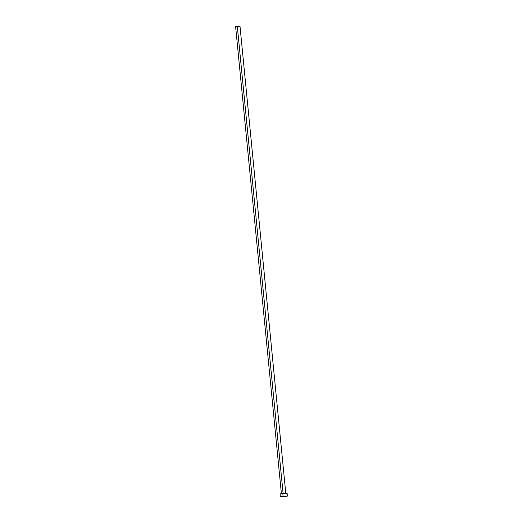 <?xml version="1.0" encoding="UTF-8"?>
<svg xmlns="http://www.w3.org/2000/svg" width="523" height="523" viewBox="0 0 523 523"><rect width="100%" height="100%" fill="white"/><g stroke="black" fill="none" stroke-linecap="round" stroke-linejoin="round"><path stroke-width="0.78" d="M285.754 493.267L281.485 493.679M235.605 26.614L239.992 26.189L235.605 26.614L281.394 493.627L283.113 493.588L237.324 26.575L235.605 26.614L239.992 26.189L237.324 26.575L283.113 493.588L285.78 493.196L284.061 493.235M285.78 493.15L282.845 493.81L283.126 496.726L287.395 496.105L285.898 496.079M281.714 493.535L280.093 493.869L280.374 496.791L283.126 496.726L282.845 493.81L280.093 493.875L281.394 493.581M280.093 493.869L285.486 493.522L287.107 493.189L285.61 493.163M280.674 496.68L287.395 496.111L287.107 493.182M285.296 496.118L284.643 496.17M282.61 496.379L281.008 496.608M285.78 493.196L283.1 493.712L285.78 493.202L239.992 26.189"/></g></svg>
